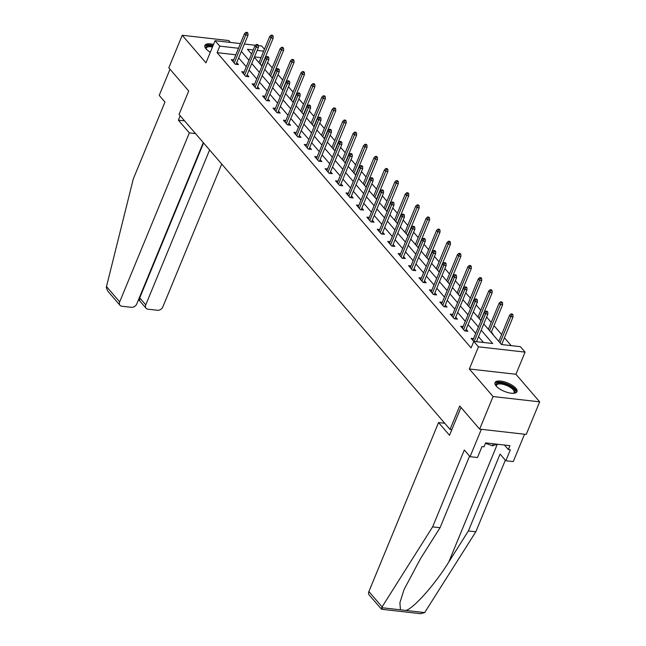 <?xml version="1.0" encoding="UTF-8"?>
<svg xmlns="http://www.w3.org/2000/svg" width="646" height="646" viewBox="0 0 646 646"><rect width="100%" height="100%" fill="white"/><g stroke="black" fill="none" stroke-linecap="round" stroke-linejoin="round"><path stroke-width="0.97" d="M515.831 388.27A11.886 4.522 22.4 0 0 504.163 381.762A11.886 4.522 22.4 0 0 495.014 382.626A11.886 4.522 22.4 0 0 496.176 386.042A11.886 4.522 22.4 0 0 507.845 392.55A11.886 4.522 22.4 0 0 516.994 391.686A11.886 4.522 22.4 0 0 515.831 388.27M213.543 44.429A11.886 4.522 22.4 0 0 204.895 45.422A11.886 4.522 22.4 0 0 206.058 48.838A11.886 4.522 22.4 0 0 210.33 52.229M483.773 323.937L501.49 344.528L520.385 346.676L525.069 352.118L478.46 346.821L473.784 341.379L492.68 343.527L481.197 330.187M515.936 374.268L469.335 368.971L493.068 396.547L479.639 429.122L526.24 434.419L539.668 401.844L515.936 374.268L525.069 352.118M230.444 42.442L228.829 40.561L182.22 35.264L205.953 62.848L215.086 40.698L240.425 43.573M258.368 45.616L261.687 45.995L264.472 49.225M511.196 345.634L504.445 337.777M501.635 334.515L494.012 325.657M491.21 322.394L486.616 317.057M480.777 310.274L476.183 304.936M470.353 298.153L465.758 292.816M459.92 286.033L455.325 280.695M449.495 273.912L444.9 268.575M439.062 261.791L434.467 256.454M428.637 249.671L424.042 244.333M418.212 237.55L413.618 232.213M407.779 225.43L403.185 220.092M397.355 213.309L392.76 207.972M386.922 201.189L382.327 195.851M376.497 189.068L371.902 183.73M366.064 176.947L361.477 171.61M355.639 164.827L351.044 159.489M345.214 152.706L340.62 147.369M334.781 140.586L330.187 135.248M324.357 128.465L319.762 123.128M313.924 116.345L309.329 111.007M303.499 104.224L298.904 98.886M293.066 92.103L288.479 86.766M282.641 79.983L278.046 74.645M272.216 67.862L267.622 62.525M493.068 396.547L539.668 401.844M479.639 429.122L459.718 405.971L450.052 429.42L179.047 114.439L188.713 90.989L168.8 67.838L182.22 35.264M450.052 429.42L451.845 429.63M261 57.639L254.508 56.905M492.486 334.063L493.06 334.127L491.348 332.133M235.814 54.781L217.08 52.649L471.095 347.895L473.784 341.379M483.491 342.485L478.516 336.703M475.706 333.441L468.084 324.583M465.282 321.32L457.659 312.462M454.849 309.2L447.234 300.342M444.424 297.079L436.801 288.221M433.991 284.959L426.376 276.1M423.566 272.838L415.943 263.98M413.141 260.718L405.518 251.859M402.708 248.597L395.086 239.739M392.284 236.476L384.661 227.618M381.851 224.356L374.236 215.498M371.426 212.235L363.803 203.377M360.993 200.115L353.378 191.256M350.568 187.994L342.945 179.136M340.143 175.874L332.52 167.015M329.71 163.753L322.088 154.895M319.285 151.632L311.663 142.774M308.853 139.512L301.238 130.654M298.428 127.391L290.805 118.533M287.995 115.271L280.38 106.412M277.57 103.15L269.947 94.292M267.145 91.029L259.522 82.171M256.712 78.909L249.09 70.051M246.287 66.788L238.665 57.93M233.715 59.868L231.292 59.593L235.297 64.253L238.447 64.608L236.735 62.614M244.14 71.989L241.717 71.714L245.73 76.373L248.88 76.729L247.16 74.734M254.572 84.109L252.142 83.835L256.155 88.494L259.304 88.849L257.592 86.863M264.997 96.23L262.575 95.955L266.588 100.614L269.729 100.97L268.017 98.983M275.422 108.35L273 108.076L277.013 112.735L280.162 113.09L278.442 111.104M285.855 120.471L283.433 120.196L287.438 124.856L290.587 125.211L288.875 123.224M296.28 132.591L293.857 132.317L297.871 136.976L301.02 137.332L299.3 135.345M306.713 144.712L304.29 144.438L308.295 149.097L311.445 149.452L309.733 147.466M317.138 156.833L314.715 156.558L318.728 161.217L321.878 161.573L320.158 159.586M327.57 168.953L325.14 168.679L329.153 173.338L332.302 173.701L330.59 171.707M337.995 181.074L335.573 180.799L339.586 185.459L342.727 185.822L341.015 183.827M348.42 193.194L345.998 192.92L350.011 197.579L353.16 197.942L351.44 195.948M358.853 205.315L356.43 205.04L360.436 209.7L363.585 210.063L361.873 208.069M369.278 217.436L366.855 217.161L370.869 221.82L374.018 222.184L372.298 220.189M379.711 229.556L377.288 229.282L381.293 233.941L384.443 234.304L382.731 232.31M390.136 241.677L387.713 241.402L391.726 246.061L394.876 246.425L393.156 244.43M400.568 253.797L398.138 253.523L402.151 258.182L405.3 258.545L403.589 256.551M410.993 265.918L408.571 265.643L412.576 270.303L415.725 270.666L414.013 268.671M421.418 278.038L418.996 277.764L423.009 282.423L426.158 282.786L424.438 280.792M431.851 290.159L429.428 289.884L433.434 294.544L436.583 294.907L434.871 292.913M442.276 302.28L439.853 302.005L443.867 306.664L447.016 307.028L445.296 305.033M452.709 314.4L450.278 314.126L454.291 318.785L457.441 319.148L455.729 317.154M463.134 326.521L460.711 326.246L464.724 330.905L467.874 331.269L466.154 329.274M473.566 338.641L471.136 338.367L473.768 341.419M469.335 368.971L478.46 346.821M217.08 52.649L219.761 46.132L215.086 40.698M253.232 49.936L247.475 49.282L251.544 54.022M254.354 57.284L261.977 66.142M264.779 69.405L272.402 78.263M275.212 81.525L282.835 90.383M285.637 93.646L293.26 102.504M296.07 105.766L303.685 114.625M306.495 117.887L314.118 126.745M316.928 130.007L324.542 138.866M327.352 142.128L334.975 150.986M337.777 154.249L345.4 163.107M348.21 166.369L355.833 175.227M358.635 178.49L366.258 187.348M369.068 190.61L376.683 199.469M379.493 202.731L387.115 211.589M389.926 214.852L397.54 223.71M400.35 226.972L407.973 235.83M410.775 239.093L418.398 247.951M421.208 251.213L428.831 260.072M431.633 263.334L439.256 272.192M442.066 275.454L449.681 284.313M452.491 287.575L460.113 296.433M462.924 299.696L470.538 308.554M473.348 311.816L480.971 320.674M263.689 51.131L257.197 50.388M244.398 44.025L255.469 45.285M238.495 48.264L219.761 46.132M478.395 326.924L470.772 318.066M467.962 314.804L460.34 305.946M457.538 302.683L449.915 293.825M447.105 290.563L439.49 281.704M436.68 278.442L429.057 269.584M426.247 266.322L418.632 257.463M415.822 254.201L408.199 245.343M405.397 242.08L397.774 233.222M394.964 229.96L387.35 221.102M384.54 217.839L376.917 208.981M374.107 205.719L366.492 196.86M363.682 193.598L356.059 184.74M353.249 181.478L345.634 172.619M342.824 169.357L335.201 160.499M332.399 157.236L324.776 148.378M321.966 145.116L314.352 136.258M311.542 132.995L303.919 124.137M301.109 120.875L293.494 112.016M290.684 108.754L283.061 99.896M280.259 96.634L272.636 87.775M269.826 84.513L262.203 75.655M259.401 72.392L251.779 63.534M248.968 60.272L241.354 51.414M236.024 64.334L247.999 35.28L245.73 35.021L234.207 62.985M246.667 33.075L247.927 33.221L247.256 32.445L245.997 32.3L246.667 33.075L245.73 35.021L244.527 33.624L233.004 61.588M247.999 35.28L247.927 33.221M245.997 32.3L244.527 33.624M273.121 36.087L272.45 35.304L271.191 35.167L271.861 35.942L273.121 36.087L273.193 38.146L270.924 37.888L269.721 36.491L258.949 62.622M271.861 35.942L260.152 64.019M273.193 38.146L261.759 65.884M269.721 36.491L271.191 35.167M206.252 49.056A10.288 3.908 -157.6 0 1 206.171 48.91A10.288 3.908 -157.6 0 1 212.865 46.084M212.469 47.029A9.52 3.618 22.4 0 0 206.381 48.022A9.52 3.618 22.4 0 0 206.373 49.185M213.099 45.503A11.806 4.49 22.4 0 0 204.766 46.108M496.37 386.26A10.288 3.908 -157.6 0 1 496.298 386.114A10.288 3.908 -157.6 0 1 499.826 382.868A10.288 3.908 -157.6 0 1 510.679 386.413A10.288 3.908 -157.6 0 1 513.627 393.261A10.288 3.908 -157.6 0 1 513.473 393.309M513.304 393.309A9.52 3.618 22.4 0 0 514.111 392.477A9.52 3.618 22.4 0 0 510.033 387.196A9.52 3.618 22.4 0 0 496.499 385.218A9.52 3.618 22.4 0 0 496.491 386.381M516.606 392.259A11.806 4.49 22.4 0 0 511.438 386.147A11.806 4.49 22.4 0 0 494.884 383.304M485.461 443.309L492.494 445.837L497.154 444.206M493.342 443.778L492.494 445.837M180.186 115.763L178.377 120.164L189.335 132.906L119.688 301.892A4.57 3.383 139.3 0 0 119.994 305.3A4.57 3.383 139.3 0 0 121.852 306.228L131.429 307.318A4.57 3.383 139.3 0 0 136.815 303.838L203.272 142.596M189.335 132.906L195.536 133.609M119.994 305.3L107.737 291.047L106.332 287.64L106.493 286.558L133.286 178.942L164.964 102.076L159.215 95.39L170.003 69.235M139.907 299.873C138.938 300.77 138.882 300.099 139.738 297.863L145.762 304.855A4.57 3.383 139.3 0 0 146.069 308.263A4.57 3.383 139.3 0 0 147.926 309.192L157.495 310.282A4.57 3.383 139.3 0 0 162.889 306.802L221.731 164.044M145.762 304.855L209.603 149.953M178.377 120.164L184.578 120.867M139.302 297.814L139.738 297.863L203.587 142.96M469.569 456.108L440.055 527.717L420.425 558.798L404.049 589.532L399.898 602.775L400.447 609.824L424.68 612.578L420.659 613.7L381.56 609.259L369.205 594.958A4.57 3.383 -40.7 0 1 368.89 591.542L382.093 606.885L381.697 607.692C381.205 609.251 381.366 609.63 382.19 608.823M440.055 527.717L432.626 526.87L464.312 449.996L470.062 456.682L481.343 429.315L524.544 434.225L513.263 461.591L505.834 460.743L510.348 449.802L508.329 449.568L509.936 445.659L485.63 442.898L484.015 446.806L482.005 446.58L477.491 457.521L470.062 456.682M382.093 606.885L432.626 526.87M424.68 612.578L475.827 531.779L468.398 530.939L500.085 454.065L505.834 460.743M475.827 531.779L505.342 460.178M405.93 610.446C413.892 608.241 435.21 584.145 448.768 562.02L468.398 530.939M444.747 423.259L438.545 422.557L368.89 591.542M460.986 407.448L449.511 435.299L438.545 422.557M504.429 445.037L508.329 449.568M246.449 76.454L258.424 47.4L256.163 47.142L244.632 75.106M257.092 45.196L258.352 45.341L257.689 44.566L256.43 44.421L257.092 45.196L256.163 47.142L254.96 45.745L243.429 73.709M258.424 47.4L258.352 45.341M256.43 44.421L254.96 45.745M256.882 88.575L268.857 59.521L266.588 59.262L255.065 87.226M267.525 57.316L268.784 57.462L268.114 56.687L266.855 56.541L267.525 57.316L266.588 59.262L265.385 57.865L253.862 85.829M268.857 59.521L268.784 57.462M266.855 56.541L265.385 57.865M283.546 48.208L282.875 47.424L281.616 47.287L282.286 48.062L283.546 48.208L283.618 50.267L281.349 50.008L280.146 48.611L269.374 74.742M282.286 48.062L270.577 76.139M283.618 50.267L272.184 78.004M280.146 48.611L281.616 47.287M293.97 60.328L293.308 59.545L292.049 59.408L292.711 60.183L293.97 60.328L294.051 62.387L291.782 62.129L290.579 60.732L279.807 86.863M292.711 60.183L281.01 88.26M294.051 62.387L282.617 90.125M290.579 60.732L292.049 59.408M267.307 100.695L279.282 71.641L277.021 71.383L265.49 99.347M277.95 69.437L279.209 69.582L278.539 68.807L277.279 68.662L277.95 69.437L277.021 71.383L275.81 69.986L264.287 97.95M279.282 71.641L279.209 69.582M277.279 68.662L275.81 69.986M277.74 112.816L289.715 83.762L287.446 83.504L275.923 111.467M288.382 81.558L289.642 81.703L288.972 80.928L287.712 80.782L288.382 81.558L287.446 83.504L286.243 82.107L274.72 110.07M289.715 83.762L289.642 81.703M287.712 80.782L286.243 82.107M288.164 124.936L300.14 95.883L297.871 95.624L286.348 123.588M298.807 93.678L300.067 93.823L299.397 93.048L298.137 92.903L298.807 93.678L297.871 95.624L296.667 94.227L285.144 122.191M300.14 95.883L300.067 93.823M298.137 92.903L296.667 94.227M304.403 72.449L303.733 71.666L302.473 71.528L303.144 72.304L304.403 72.449L304.476 74.508L302.207 74.25L301.004 72.853L290.232 98.983M303.144 72.304L291.435 100.38M304.476 74.508L293.042 102.246M301.004 72.853L302.473 71.528M314.828 84.569L314.166 83.786L312.906 83.649L313.568 84.424L314.828 84.569L314.901 86.629L312.64 86.37L311.437 84.973L300.665 111.104M313.568 84.424L301.868 112.501M314.901 86.629L303.467 114.366M311.437 84.973L312.906 83.649M325.261 96.69L324.591 95.907L323.331 95.769L324.001 96.545L325.261 96.69L325.334 98.749L323.065 98.491L321.861 97.094L311.089 123.224M324.001 96.545L312.293 124.621M325.334 98.749L313.899 126.487M321.861 97.094L323.331 95.769M298.597 137.057L310.573 108.003L308.303 107.745L296.78 135.708M309.24 105.799L310.5 105.944L309.83 105.169L308.57 105.023L309.24 105.799L308.303 107.745L307.1 106.348L295.577 134.311M310.573 108.003L310.5 105.944M308.57 105.023L307.1 106.348M335.686 108.811L335.016 108.027L333.756 107.89L334.426 108.665L335.686 108.811L335.759 110.87L333.489 110.611L332.286 109.214L321.514 135.345M334.426 108.665L322.717 136.742M335.759 110.87L324.324 138.607M332.286 109.214L333.756 107.89M309.022 149.178L320.997 120.124L318.728 119.865L307.205 147.829M319.665 117.919L320.925 118.065L320.255 117.289L318.995 117.144L319.665 117.919L318.728 119.865L317.525 118.468L306.002 146.432M320.997 120.124L320.925 118.065M318.995 117.144L317.525 118.468M346.119 120.931L345.449 120.148L344.189 120.011L344.859 120.786L346.119 120.931L346.191 122.99L343.922 122.732L342.719 121.335L331.947 147.466M344.859 120.786L333.15 148.863M346.191 122.99L334.757 150.728M342.719 121.335L344.189 120.011M319.447 161.298L331.422 132.244L329.161 131.986L317.63 159.95M330.09 130.04L331.35 130.185L330.687 129.41L329.428 129.265L330.09 130.04L329.161 131.986L327.958 130.589L316.427 158.553M331.422 132.244L331.35 130.185M329.428 129.265L327.958 130.589M356.544 133.052L355.873 132.269L354.614 132.131L355.284 132.906L356.544 133.052L356.616 135.111L354.347 134.852L353.144 133.456L342.372 159.586M355.284 132.906L343.575 160.983M356.616 135.111L345.182 162.849M353.144 133.456L354.614 132.131M329.88 173.419L341.855 144.365L339.586 144.106L328.063 172.07M340.523 142.16L341.782 142.306L341.112 141.531L339.853 141.385L340.523 142.16L339.586 144.106L338.383 142.709L326.86 170.673M341.855 144.365L341.782 142.306M339.853 141.385L338.383 142.709M366.968 145.172L366.306 144.389L365.047 144.252L365.709 145.027L366.968 145.172L367.049 147.231L364.78 146.973L363.577 145.576L352.805 171.707M365.709 145.027L354.008 173.104M367.049 147.231L355.615 174.969M363.577 145.576L365.047 144.252M340.305 185.539L352.28 156.485L350.011 156.227L338.488 184.191M350.948 154.281L352.207 154.426L351.537 153.651L350.277 153.506L350.948 154.281L350.011 156.227L348.808 154.83L337.285 182.794M352.28 156.485L352.207 154.426M350.277 153.506L348.808 154.83M377.401 157.293L376.731 156.51L375.471 156.372L376.142 157.148L377.401 157.293L377.474 159.352L375.205 159.094L374.002 157.697L363.23 183.827M376.142 157.148L364.433 185.224M377.474 159.352L366.04 187.09M374.002 157.697L375.471 156.372M350.738 197.66L362.713 168.606L360.444 168.348L348.921 196.311M361.38 166.402L362.64 166.547L361.97 165.772L360.71 165.626L361.38 166.402L360.444 168.348L359.241 166.951L347.718 194.914M362.713 168.606L362.64 166.547M360.71 165.626L359.241 166.951M387.826 169.413L387.164 168.63L385.904 168.493L386.566 169.268L387.826 169.413L387.899 171.473L385.638 171.214L384.435 169.817L373.663 195.948M386.566 169.268L374.866 197.345M387.899 171.473L376.465 199.21M384.435 169.817L385.904 168.493M361.162 209.78L373.138 180.727L370.869 180.468L359.346 208.432M371.805 178.522L373.065 178.667L372.395 177.892L371.135 177.747L371.805 178.522L370.869 180.468L369.665 179.071L358.142 207.035M373.138 180.727L373.065 178.667M371.135 177.747L369.665 179.071M398.259 181.534L397.589 180.751L396.329 180.614L396.999 181.389L398.259 181.534L398.332 183.593L396.063 183.335L394.859 181.938L384.087 208.069M396.999 181.389L385.291 209.465M398.332 183.593L386.897 211.331M394.859 181.938L396.329 180.614M371.595 221.901L383.571 192.847L381.301 192.589L369.778 220.552M382.238 190.643L383.49 190.788L382.828 190.013L381.568 189.867L382.238 190.643L381.301 192.589L380.098 191.192L368.575 219.155M383.571 192.847L383.49 190.788M381.568 189.867L380.098 191.192M408.684 193.655L408.014 192.871L406.754 192.734L407.424 193.509L408.684 193.655L408.757 195.714L406.487 195.455L405.284 194.058L394.512 220.189M407.424 193.509L395.715 221.586M408.757 195.714L397.322 223.451M405.284 194.058L406.754 192.734M382.02 234.022L393.995 204.968L391.726 204.709L380.203 232.673M392.663 202.763L393.923 202.909L393.252 202.133L391.993 201.988L392.663 202.763L391.726 204.709L390.523 203.312L379 231.276M393.995 204.968L393.923 202.909M391.993 201.988L390.523 203.312M419.117 205.775L418.447 204.992L417.187 204.855L417.857 205.63L419.117 205.775L419.189 207.834L416.92 207.576L415.717 206.179L404.945 232.31M417.857 205.63L406.148 233.707M419.189 207.834L407.755 235.572M415.717 206.179L417.187 204.855M392.445 246.142L404.42 217.088L402.159 216.83L390.628 244.794M403.088 214.884L404.348 215.029L403.685 214.254L402.426 214.109L403.088 214.884L402.159 216.83L400.956 215.433L389.425 243.397M404.42 217.088L404.348 215.029M402.426 214.109L400.956 215.433M429.542 217.896L428.871 217.113L427.612 216.975L428.282 217.75L429.542 217.896L429.614 219.955L427.345 219.697L426.142 218.3L415.37 244.43M428.282 217.75L416.573 245.827M429.614 219.955L418.18 247.693M426.142 218.3L427.612 216.975M402.878 258.263L414.853 229.209L412.584 228.95L401.061 256.914M413.521 227.004L414.78 227.15L414.11 226.375L412.851 226.229L413.521 227.004L412.584 228.95L411.381 227.554L399.858 255.517M414.853 229.209L414.78 227.15M412.851 226.229L411.381 227.554M439.966 230.016L439.304 229.233L438.045 229.096L438.707 229.871L439.966 230.016L440.039 232.075L437.778 231.817L436.575 230.42L425.803 256.551M438.707 229.871L427.006 257.948M440.039 232.075L428.605 259.813M436.575 230.42L438.045 229.096M413.303 270.383L425.278 241.329L423.009 241.071L411.486 269.035M423.946 239.125L425.205 239.27L424.535 238.495L423.275 238.35L423.946 239.125L423.009 241.071L421.806 239.674L410.283 267.638M425.278 241.329L425.205 239.27M423.275 238.35L421.806 239.674M450.399 242.137L449.729 241.354L448.469 241.216L449.14 241.992L450.399 242.137L450.472 244.196L448.203 243.938L447 242.541L436.228 268.671M449.14 241.992L437.431 270.068M450.472 244.196L439.038 271.934M447 242.541L448.469 241.216M423.736 282.504L435.711 253.45L433.442 253.192L421.919 281.155M434.378 251.246L435.638 251.391L434.968 250.616L433.708 250.47L434.378 251.246L433.442 253.192L432.239 251.795L420.716 279.758M435.711 253.45L435.638 251.391M433.708 250.47L432.239 251.795M460.824 254.258L460.162 253.474L458.902 253.337L459.564 254.112L460.824 254.258L460.897 256.317L458.636 256.058L457.433 254.661L446.661 280.792M459.564 254.112L447.864 282.189M460.897 256.317L449.463 284.054M457.433 254.661L458.902 253.337M434.16 294.624L446.136 265.571L443.867 265.312L432.344 293.276M444.803 263.366L446.063 263.511L445.393 262.736L444.133 262.591L444.803 263.366L443.867 265.312L442.663 263.915L431.14 291.879M446.136 265.571L446.063 263.511M444.133 262.591L442.663 263.915M471.257 266.378L470.587 265.595L469.327 265.458L469.997 266.233L471.257 266.378L471.33 268.437L469.061 268.179L467.857 266.782L457.085 292.913M469.997 266.233L458.289 294.31M471.33 268.437L459.895 296.175M467.857 266.782L469.327 265.458M444.593 306.745L456.569 277.691L454.3 277.433L442.776 305.397M455.228 275.487L456.488 275.632L455.826 274.857L454.566 274.712L455.228 275.487L454.3 277.433L453.096 276.036L441.573 304M456.569 277.691L456.488 275.632M454.566 274.712L453.096 276.036M481.682 278.499L481.012 277.715L479.752 277.578L480.422 278.353L481.682 278.499L481.755 280.558L479.485 280.299L478.282 278.902L467.51 305.033M480.422 278.353L468.713 306.43M481.755 280.558L470.32 308.295M478.282 278.902L479.752 277.578M455.018 318.866L466.993 289.812L464.724 289.553L453.201 317.517M465.661 287.607L466.921 287.753L466.25 286.977L464.991 286.832L465.661 287.607L464.724 289.553L463.521 288.156L451.998 316.12M466.993 289.812L466.921 287.753M464.991 286.832L463.521 288.156M492.115 290.619L491.445 289.836L490.185 289.699L490.855 290.474L492.115 290.619L492.187 292.678L489.918 292.42L488.715 291.023L477.943 317.154M490.855 290.474L479.146 318.559M492.187 292.678L480.753 320.416M488.715 291.023L490.185 289.699M465.443 330.986L477.418 301.932L475.157 301.674L463.626 329.638M476.086 299.728L477.346 299.873L476.683 299.098L475.424 298.953L476.086 299.728L475.157 301.674L473.954 300.277L462.423 328.241M477.418 301.932L477.346 299.873M475.424 298.953L473.954 300.277M502.54 302.74L501.869 301.957L500.61 301.819L501.28 302.594L502.54 302.74L502.612 304.799L500.343 304.541L499.14 303.144L488.368 329.274M501.28 302.594L489.571 330.679M502.612 304.799L491.178 332.537M499.14 303.144L500.61 301.819M476.465 341.686L487.851 314.053L485.582 313.795L474.196 341.427M486.519 311.848L487.778 311.994L487.108 311.219L485.849 311.073L486.519 311.848L485.582 313.795L484.379 312.398L472.856 340.361M487.851 314.053L487.778 311.994M485.849 311.073L484.379 312.398M512.964 314.86L512.302 314.077L511.043 313.94L511.705 314.715L512.964 314.86L513.037 316.92L510.776 316.661L509.573 315.264L498.801 341.395M511.705 314.715L500.004 342.8M513.037 316.92L501.651 344.544M509.573 315.264L511.043 313.94M106.493 286.558L119.688 301.892M381.697 607.692L400.447 609.824M497.315 444.23L448.768 562.02M146.069 308.263L139.181 300.261M139.221 300.301L138.317 300.196"/></g></svg>
